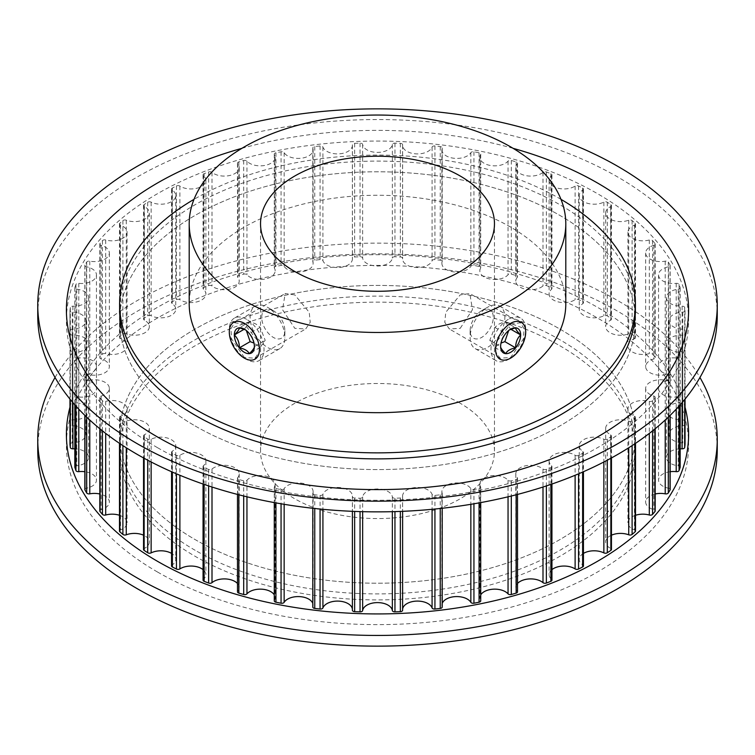 <?xml version="1.0" encoding="UTF-8"?>
<svg xmlns="http://www.w3.org/2000/svg" width="755" height="755" viewBox="0 0 755 755"><rect width="100%" height="100%" fill="white"/><g stroke="black" fill="none" stroke-linecap="round" stroke-linejoin="round"><path stroke-width="0.57" stroke-dasharray="3.77 2.83" d="M294.79 294.903L285.192 293.525L282.512 309.673L294.79 328.331L305.662 328.972L310.211 322.366L309.248 312.315L294.79 294.903M244.356 357.445L231.662 339.033L230.917 328.84L234.512 322.781L244.356 324.027L258.399 341.666L259.305 351.755L254.982 358.229L244.356 357.445M460.21 328.331L472.488 309.673L469.808 293.525L460.21 294.903L445.752 312.296L444.789 322.357L449.338 328.972L460.21 328.331M510.644 324.027L520.488 322.781L524.083 328.84L523.347 339.023L510.644 357.445L500.018 358.229L495.695 351.755L496.601 341.675L510.644 324.027M460.21 403.274A116.968 67.535 0 0 0 332.738 388.636A116.968 67.535 0 0 0 260.532 451.028A116.968 67.535 0 0 0 294.79 498.781A116.968 67.535 0 0 0 422.262 513.419A116.968 67.535 0 0 0 494.468 451.028A116.968 67.535 0 0 0 460.21 403.274M565.797 303.972A188.297 108.711 0 0 0 510.644 227.104A188.297 108.711 0 0 0 305.445 203.539A188.297 108.711 0 0 0 189.203 303.972M559.851 329.038A257.88 148.886 180 0 1 635.38 434.314A257.88 148.886 180 0 1 476.188 571.875A257.88 148.886 180 0 1 195.149 539.598A257.88 148.886 180 0 1 119.62 434.314A257.88 148.886 180 0 1 278.812 296.762A257.88 148.886 180 0 1 559.851 329.038A257.88 148.886 180 0 1 635.38 434.314A257.88 148.886 180 0 1 476.188 571.875A257.88 148.886 180 0 1 195.149 539.598A257.88 148.886 180 0 1 119.62 434.314A257.88 148.886 180 0 1 278.812 296.762A257.88 148.886 180 0 1 559.851 329.038M559.851 345.752A257.88 148.886 180 0 1 635.38 451.028A257.88 148.886 180 0 1 476.188 588.579A257.88 148.886 180 0 1 195.149 556.312A257.88 148.886 180 0 1 119.62 451.028A257.88 148.886 180 0 1 278.812 313.476A257.88 148.886 180 0 1 559.851 345.752M195.149 425.962A257.88 148.886 0 0 0 476.188 458.238A257.88 148.886 0 0 0 635.38 320.686A257.88 148.886 0 0 0 559.851 215.401A257.88 148.886 0 0 0 278.812 183.125A257.88 148.886 0 0 0 119.62 320.686A257.88 148.886 0 0 0 195.149 425.962A257.88 148.886 0 0 0 476.188 458.238A257.88 148.886 0 0 0 635.38 320.686A257.88 148.886 0 0 0 559.851 215.401A257.88 148.886 0 0 0 278.812 183.125A257.88 148.886 0 0 0 119.62 320.686A257.88 148.886 0 0 0 195.149 425.962M560.993 199.358A257.88 148.886 0 0 0 559.851 198.688A257.88 148.886 0 0 0 194.007 199.358M574.555 454.935A14.902 8.607 180 0 1 575.121 455.284A2.454 1.416 0 0 0 578.556 455.416A308.031 177.84 0 0 0 582.624 453.349A2.454 1.416 0 0 0 583.445 452.292A2.454 1.416 0 0 0 582.851 451.367A14.902 8.607 180 0 1 579.245 445.761A14.902 8.607 180 0 1 587.928 437.947A14.902 8.607 180 0 1 603.858 439.24A2.454 1.416 0 0 0 607.294 439.108A308.031 177.84 0 0 0 610.861 436.758A2.454 1.416 0 0 0 611.456 435.833A2.454 1.416 0 0 0 610.738 434.833A2.454 1.416 0 0 0 610.635 434.776A14.902 8.607 180 0 1 605.67 428.368A14.902 8.607 180 0 1 613.485 420.799A14.902 8.607 180 0 1 628.726 421.167A2.454 1.416 0 0 0 632.105 420.78A308.031 177.84 0 0 0 635.106 418.185A2.454 1.416 0 0 0 635.512 417.402A2.454 1.416 0 0 0 634.795 416.401A2.454 1.416 0 0 0 634.436 416.231A14.902 8.607 180 0 1 627.943 409.125A14.902 8.607 180 0 1 649.3 401.377A2.454 1.416 0 0 0 652.556 400.735A308.031 177.84 0 0 0 654.944 397.932A2.454 1.416 0 0 0 655.189 397.319A2.454 1.416 0 0 0 654.472 396.318A2.454 1.416 0 0 0 653.839 396.054A14.902 8.607 180 0 1 645.667 388.372A14.902 8.607 180 0 1 665.212 380.199A2.454 1.416 0 0 0 668.298 379.321A308.031 177.84 0 0 0 670.034 376.368A2.454 1.416 0 0 0 670.157 375.924A2.454 1.416 0 0 0 669.44 374.914A2.454 1.416 0 0 0 668.515 374.584A14.902 8.607 180 0 1 658.549 366.468A14.902 8.607 180 0 1 676.206 358.012A2.454 1.416 0 0 0 679.066 356.907A308.031 177.84 0 0 0 680.123 353.84A2.454 1.416 0 0 0 680.17 353.576A2.454 1.416 0 0 0 679.443 352.576A2.454 1.416 0 0 0 678.216 352.189A14.902 8.607 180 0 1 666.372 343.77A14.902 8.607 180 0 1 682.095 335.182A2.454 1.416 0 0 0 684.681 333.87A308.031 177.84 0 0 0 685.03 330.756A2.454 1.416 0 0 0 685.04 330.671A2.454 1.416 0 0 0 684.313 329.671A2.454 1.416 0 0 0 682.765 329.255A14.902 8.607 180 0 1 668.987 320.686A14.902 8.607 180 0 1 682.765 312.108A2.454 1.416 0 0 0 685.04 310.692A2.454 1.416 0 0 0 685.03 310.607A308.031 177.84 0 0 0 684.681 307.493A2.454 1.416 0 0 0 683.964 306.596A2.454 1.416 0 0 0 682.095 306.181A14.902 8.607 180 0 1 666.372 297.593A14.902 8.607 180 0 1 678.216 289.174A2.454 1.416 0 0 0 680.17 287.787A2.454 1.416 0 0 0 680.123 287.523A308.031 177.84 0 0 0 679.066 284.456A2.454 1.416 0 0 0 678.396 283.738A2.454 1.416 0 0 0 676.206 283.351A14.902 8.607 180 0 1 658.549 274.895A14.902 8.607 180 0 1 668.515 266.779A2.454 1.416 0 0 0 670.157 265.439A2.454 1.416 0 0 0 670.034 264.996A308.031 177.84 0 0 0 668.298 262.042A2.454 1.416 0 0 0 667.713 261.504A2.454 1.416 0 0 0 665.212 261.164A14.902 8.607 180 0 1 645.667 252.991A14.902 8.607 180 0 1 653.839 245.309A2.454 1.416 0 0 0 655.189 244.044A2.454 1.416 0 0 0 654.944 243.431A308.031 177.84 0 0 0 652.556 240.628A2.454 1.416 0 0 0 652.094 240.26A2.454 1.416 0 0 0 649.3 239.986A14.902 8.607 180 0 1 627.943 232.238A14.902 8.607 180 0 1 634.436 225.132A2.454 1.416 0 0 0 635.512 223.961A2.454 1.416 0 0 0 635.106 223.187A308.031 177.84 0 0 0 632.105 220.583A2.454 1.416 0 0 0 631.812 220.385A2.454 1.416 0 0 0 628.726 220.196A14.902 8.607 180 0 1 613.485 220.564A14.902 8.607 180 0 1 605.67 212.995A14.902 8.607 180 0 1 610.635 206.587A2.454 1.416 0 0 0 611.456 205.53A2.454 1.416 0 0 0 610.861 204.605A308.031 177.84 0 0 0 607.294 202.255A2.454 1.416 0 0 0 607.199 202.198A2.454 1.416 0 0 0 603.858 202.123A14.902 8.607 180 0 1 587.928 203.416A14.902 8.607 180 0 1 579.245 195.602A14.902 8.607 180 0 1 582.851 189.996A2.454 1.416 0 0 0 583.445 189.071A2.454 1.416 0 0 0 582.728 188.071A2.454 1.416 0 0 0 582.624 188.014A308.031 177.84 0 0 0 578.556 185.956A2.454 1.416 0 0 0 575.121 186.079A14.902 8.607 180 0 1 558.7 188.382A14.902 8.607 180 0 1 549.121 180.341A14.902 8.607 180 0 1 551.546 175.641A2.454 1.416 0 0 0 551.943 174.858A2.454 1.416 0 0 0 551.226 173.858A2.454 1.416 0 0 0 550.876 173.688A308.031 177.84 0 0 0 546.375 171.951A2.454 1.416 0 0 0 542.996 172.338A14.902 8.607 180 0 1 526.301 175.707A14.902 8.607 180 0 1 515.797 167.487A14.902 8.607 180 0 1 517.269 163.76A2.454 1.416 0 0 0 517.505 163.146A2.454 1.416 0 0 0 516.788 162.146A2.454 1.416 0 0 0 516.156 161.881A308.031 177.84 0 0 0 511.305 160.504A2.454 1.416 0 0 0 508.049 161.136A14.902 8.607 180 0 1 491.297 165.619A14.902 8.607 180 0 1 479.85 157.257A14.902 8.607 180 0 1 480.595 154.567A2.454 1.416 0 0 0 480.718 154.133A2.454 1.416 0 0 0 480.001 153.123A2.454 1.416 0 0 0 479.066 152.793A308.031 177.84 0 0 0 473.942 151.783A2.454 1.416 0 0 0 470.856 152.661A14.902 8.607 180 0 1 454.302 158.295A14.902 8.607 180 0 1 441.901 149.82A14.902 8.607 180 0 1 442.156 148.225A2.454 1.416 0 0 0 442.204 147.961A2.454 1.416 0 0 0 441.477 146.961A2.454 1.416 0 0 0 440.24 146.574A308.031 177.84 0 0 0 434.937 145.96A2.454 1.416 0 0 0 432.077 147.065A14.902 8.607 180 0 1 415.958 153.86A14.902 8.607 180 0 1 402.594 145.3A14.902 8.607 180 0 1 402.613 144.828A2.454 1.416 0 0 0 402.623 144.752A2.454 1.416 0 0 0 401.896 143.743A2.454 1.416 0 0 0 400.348 143.337A308.031 177.84 0 0 0 394.95 143.129A2.454 1.416 0 0 0 392.355 144.441A14.902 8.607 180 0 1 377.5 152.397A14.902 8.607 180 0 1 362.645 144.441A2.454 1.416 0 0 0 361.928 143.544A2.454 1.416 0 0 0 360.05 143.129A308.031 177.84 0 0 0 354.652 143.337A2.454 1.416 0 0 0 352.377 144.752A2.454 1.416 0 0 0 352.387 144.828A14.902 8.607 180 0 1 352.406 145.3A14.902 8.607 180 0 1 339.042 153.86A14.902 8.607 180 0 1 322.923 147.065A2.454 1.416 0 0 0 322.253 146.357A2.454 1.416 0 0 0 320.063 145.96A308.031 177.84 0 0 0 314.76 146.574A2.454 1.416 0 0 0 312.796 147.961A2.454 1.416 0 0 0 312.844 148.225A14.902 8.607 180 0 1 313.099 149.82A14.902 8.607 180 0 1 300.698 158.295A14.902 8.607 180 0 1 284.144 152.661A2.454 1.416 0 0 0 283.559 152.132A2.454 1.416 0 0 0 281.058 151.783A308.031 177.84 0 0 0 275.934 152.793A2.454 1.416 0 0 0 274.282 154.133A2.454 1.416 0 0 0 274.405 154.567A14.902 8.607 180 0 1 275.15 157.257A14.902 8.607 180 0 1 263.703 165.619A14.902 8.607 180 0 1 246.951 161.136A2.454 1.416 0 0 0 246.498 160.777A2.454 1.416 0 0 0 243.695 160.504A308.031 177.84 0 0 0 238.844 161.881A2.454 1.416 0 0 0 237.495 163.146A2.454 1.416 0 0 0 237.731 163.76A14.902 8.607 180 0 1 239.203 167.487A14.902 8.607 180 0 1 228.699 175.707A14.902 8.607 180 0 1 212.004 172.338A2.454 1.416 0 0 0 211.711 172.14A2.454 1.416 0 0 0 208.625 171.951A308.031 177.84 0 0 0 204.124 173.688A2.454 1.416 0 0 0 203.057 174.858A2.454 1.416 0 0 0 203.454 175.641A14.902 8.607 180 0 1 205.879 180.341A14.902 8.607 180 0 1 196.3 188.382A14.902 8.607 180 0 1 179.879 186.079A2.454 1.416 0 0 0 179.784 186.023A2.454 1.416 0 0 0 176.444 185.956A308.031 177.84 0 0 0 172.376 188.014A2.454 1.416 0 0 0 171.555 189.071A2.454 1.416 0 0 0 172.149 189.996A14.902 8.607 180 0 1 175.755 195.602A14.902 8.607 180 0 1 167.072 203.416A14.902 8.607 180 0 1 151.142 202.123A2.454 1.416 0 0 0 147.706 202.255A308.031 177.84 0 0 0 144.139 204.605A2.454 1.416 0 0 0 143.544 205.53A2.454 1.416 0 0 0 144.365 206.587A14.902 8.607 180 0 1 144.96 206.917A14.902 8.607 180 0 1 149.33 212.995A14.902 8.607 180 0 1 141.515 220.564A14.902 8.607 180 0 1 126.274 220.196A2.454 1.416 0 0 0 122.895 220.583A308.031 177.84 0 0 0 119.894 223.187A2.454 1.416 0 0 0 119.488 223.961A2.454 1.416 0 0 0 120.564 225.132A14.902 8.607 180 0 1 122.697 226.151A14.902 8.607 180 0 1 127.057 232.238A14.902 8.607 180 0 1 105.7 239.986A2.454 1.416 0 0 0 102.444 240.628A308.031 177.84 0 0 0 100.056 243.431A2.454 1.416 0 0 0 99.811 244.044A2.454 1.416 0 0 0 101.161 245.309A14.902 8.607 180 0 1 104.973 246.904A14.902 8.607 180 0 1 109.333 252.991A14.902 8.607 180 0 1 89.788 261.164A2.454 1.416 0 0 0 86.702 262.042A308.031 177.84 0 0 0 84.966 264.996A2.454 1.416 0 0 0 84.843 265.439A2.454 1.416 0 0 0 86.485 266.779A14.902 8.607 180 0 1 92.091 268.818A14.902 8.607 180 0 1 96.451 274.895A14.902 8.607 180 0 1 78.794 283.351A2.454 1.416 0 0 0 75.934 284.456A308.031 177.84 0 0 0 74.877 287.523A2.454 1.416 0 0 0 74.83 287.787A2.454 1.416 0 0 0 76.784 289.174A14.902 8.607 180 0 1 84.267 291.505A14.902 8.607 180 0 1 88.628 297.593A14.902 8.607 180 0 1 72.905 306.181A2.454 1.416 0 0 0 70.319 307.493A308.031 177.84 0 0 0 69.97 310.607A2.454 1.416 0 0 0 69.96 310.692A2.454 1.416 0 0 0 72.235 312.108A14.902 8.607 180 0 1 81.644 314.599A14.902 8.607 180 0 1 86.013 320.686A14.902 8.607 180 0 1 72.235 329.255A2.454 1.416 0 0 0 69.96 330.671A2.454 1.416 0 0 0 69.97 330.756A308.031 177.84 0 0 0 70.319 333.87A2.454 1.416 0 0 0 72.905 335.182A14.902 8.607 180 0 1 84.267 337.693A14.902 8.607 180 0 1 88.628 343.77A14.902 8.607 180 0 1 76.784 352.189A2.454 1.416 0 0 0 74.83 353.576A2.454 1.416 0 0 0 74.877 353.84A308.031 177.84 0 0 0 75.934 356.907A2.454 1.416 0 0 0 78.794 358.012A14.902 8.607 180 0 1 92.091 360.38A14.902 8.607 180 0 1 96.451 366.468A14.902 8.607 180 0 1 86.485 374.584A2.454 1.416 0 0 0 84.843 375.924A2.454 1.416 0 0 0 84.966 376.368A308.031 177.84 0 0 0 86.702 379.321A2.454 1.416 0 0 0 89.788 380.199A14.902 8.607 180 0 1 104.973 382.294A14.902 8.607 180 0 1 109.333 388.372A14.902 8.607 180 0 1 101.161 396.054A2.454 1.416 0 0 0 99.811 397.319A2.454 1.416 0 0 0 100.056 397.932A308.031 177.84 0 0 0 102.444 400.735A2.454 1.416 0 0 0 105.7 401.377A14.902 8.607 180 0 1 122.697 403.047A14.902 8.607 180 0 1 127.057 409.125A14.902 8.607 180 0 1 120.564 416.231A2.454 1.416 0 0 0 119.488 417.402A2.454 1.416 0 0 0 119.894 418.185A308.031 177.84 0 0 0 122.895 420.78A2.454 1.416 0 0 0 126.274 421.167A14.902 8.607 180 0 1 144.96 422.281A14.902 8.607 180 0 1 149.33 428.368A14.902 8.607 180 0 1 144.365 434.776A2.454 1.416 0 0 0 143.544 435.833A2.454 1.416 0 0 0 144.139 436.758A308.031 177.84 0 0 0 147.706 439.108A2.454 1.416 0 0 0 151.142 439.24A14.902 8.607 180 0 1 171.385 439.684A14.902 8.607 180 0 1 175.755 445.761A14.902 8.607 180 0 1 172.149 451.367A2.454 1.416 0 0 0 171.555 452.292A2.454 1.416 0 0 0 172.376 453.349A308.031 177.84 0 0 0 176.444 455.416A2.454 1.416 0 0 0 179.879 455.284A14.902 8.607 180 0 1 201.519 454.935A14.902 8.607 180 0 1 205.879 461.022A14.902 8.607 180 0 1 203.454 465.731A2.454 1.416 0 0 0 203.057 466.505A2.454 1.416 0 0 0 204.124 467.675A308.031 177.84 0 0 0 208.625 469.412A2.454 1.416 0 0 0 212.004 469.025A14.902 8.607 180 0 1 234.843 467.789A14.902 8.607 180 0 1 239.203 473.876A14.902 8.607 180 0 1 237.731 477.604A2.454 1.416 0 0 0 237.495 478.217A2.454 1.416 0 0 0 238.844 479.482A308.031 177.84 0 0 0 243.695 480.859A2.454 1.416 0 0 0 246.951 480.227A14.902 8.607 180 0 1 270.79 478.028A14.902 8.607 180 0 1 275.15 484.106A14.902 8.607 180 0 1 274.405 486.796A2.454 1.416 0 0 0 274.282 487.23A2.454 1.416 0 0 0 275.934 488.57A308.031 177.84 0 0 0 281.058 489.58A2.454 1.416 0 0 0 284.144 488.702A14.902 8.607 180 0 1 308.738 485.465A14.902 8.607 180 0 1 313.099 491.543A14.902 8.607 180 0 1 312.844 493.138A2.454 1.416 0 0 0 312.796 493.402A2.454 1.416 0 0 0 314.76 494.789A308.031 177.84 0 0 0 320.063 495.403A2.454 1.416 0 0 0 322.923 494.298A14.902 8.607 180 0 1 333.257 487.815A14.902 8.607 180 0 1 348.046 489.976A14.902 8.607 180 0 1 352.406 496.063A14.902 8.607 180 0 1 352.387 496.535A2.454 1.416 0 0 0 352.377 496.62A2.454 1.416 0 0 0 354.652 498.026A308.031 177.84 0 0 0 360.05 498.234A2.454 1.416 0 0 0 362.645 496.922A14.902 8.607 180 0 1 372.319 489.504A14.902 8.607 180 0 1 388.032 491.496A14.902 8.607 180 0 1 392.355 496.922A2.454 1.416 0 0 0 394.95 498.234A308.031 177.84 0 0 0 400.348 498.026A2.454 1.416 0 0 0 402.623 496.62A2.454 1.416 0 0 0 402.613 496.535A14.902 8.607 180 0 1 402.594 496.063A14.902 8.607 180 0 1 411.786 488.117A14.902 8.607 180 0 1 428.028 489.976A14.902 8.607 180 0 1 432.077 494.298A2.454 1.416 0 0 0 434.937 495.403A308.031 177.84 0 0 0 440.24 494.789A2.454 1.416 0 0 0 442.204 493.402A2.454 1.416 0 0 0 442.156 493.138A14.902 8.607 180 0 1 441.901 491.543A14.902 8.607 180 0 1 451.094 483.596A14.902 8.607 180 0 1 467.336 485.465A14.902 8.607 180 0 1 470.856 488.702A2.454 1.416 0 0 0 473.942 489.58A308.031 177.84 0 0 0 479.066 488.57A2.454 1.416 0 0 0 480.718 487.23A2.454 1.416 0 0 0 480.595 486.796A14.902 8.607 180 0 1 479.85 484.106A14.902 8.607 180 0 1 489.051 476.16A14.902 8.607 180 0 1 505.284 478.028A14.902 8.607 180 0 1 508.049 480.227A2.454 1.416 0 0 0 511.305 480.859A308.031 177.84 0 0 0 516.156 479.482A2.454 1.416 0 0 0 517.505 478.217A2.454 1.416 0 0 0 517.269 477.604A14.902 8.607 180 0 1 515.797 473.876A14.902 8.607 180 0 1 524.989 465.929A14.902 8.607 180 0 1 541.231 467.789A14.902 8.607 180 0 1 542.996 469.025A2.454 1.416 0 0 0 546.375 469.412A308.031 177.84 0 0 0 550.876 467.675A2.454 1.416 0 0 0 551.943 466.505A2.454 1.416 0 0 0 551.546 465.731A14.902 8.607 180 0 1 549.121 461.022A14.902 8.607 180 0 1 558.313 453.075A14.902 8.607 180 0 1 574.555 454.935M352.387 610.172A14.902 8.607 0 0 0 352.406 609.7A14.902 8.607 0 0 0 352.377 609.181M312.844 493.138L312.844 606.775A14.902 8.607 0 0 0 313.099 605.18A14.902 8.607 0 0 0 312.796 603.462M274.282 600.867A2.454 1.416 180 0 1 274.405 600.433A14.902 8.607 0 0 0 275.15 597.743A14.902 8.607 0 0 0 274.282 594.855M237.495 591.854A2.454 1.416 180 0 1 237.731 591.24A14.902 8.607 0 0 0 239.203 587.513A14.902 8.607 0 0 0 237.495 583.502M203.057 580.142A2.454 1.416 180 0 1 203.454 579.359A14.902 8.607 0 0 0 205.879 574.659A14.902 8.607 0 0 0 203.057 569.61M171.555 565.929A2.454 1.416 180 0 1 172.149 565.004A14.902 8.607 0 0 0 175.755 559.398A14.902 8.607 0 0 0 171.555 553.415M143.544 549.47A2.454 1.416 180 0 1 144.365 548.413A14.902 8.607 0 0 0 149.33 542.005A14.902 8.607 0 0 0 144.96 535.918A14.902 8.607 0 0 0 143.544 535.201M119.488 531.039A2.454 1.416 180 0 1 120.564 529.868A14.902 8.607 0 0 0 127.057 522.762A14.902 8.607 0 0 0 122.697 516.684A14.902 8.607 0 0 0 119.488 515.278M99.811 510.956A2.454 1.416 180 0 1 101.161 509.691A14.902 8.607 0 0 0 109.333 502.009A14.902 8.607 0 0 0 104.973 495.931A14.902 8.607 0 0 0 99.811 493.987M84.843 489.561A2.454 1.416 180 0 1 86.485 488.221A14.902 8.607 0 0 0 96.451 480.105A14.902 8.607 0 0 0 92.091 474.017A14.902 8.607 0 0 0 84.843 471.715M74.877 466.949A2.454 1.416 180 0 1 76.784 465.826A14.902 8.607 0 0 0 88.628 457.407A14.902 8.607 0 0 0 84.267 451.32A14.902 8.607 0 0 0 74.83 448.829M69.97 444.233A2.454 1.416 180 0 1 72.235 442.892A14.902 8.607 0 0 0 86.013 434.314A14.902 8.607 0 0 0 81.644 428.236A14.902 8.607 0 0 0 72.235 425.745A2.454 1.416 180 0 1 69.96 424.329A2.454 1.416 180 0 1 69.97 424.244A308.031 177.84 180 0 1 70.319 421.13A2.454 1.416 180 0 1 72.905 419.818A14.902 8.607 0 0 0 88.628 411.23A14.902 8.607 0 0 0 84.267 405.142A14.902 8.607 0 0 0 76.784 402.811A2.454 1.416 180 0 1 74.83 401.424A2.454 1.416 180 0 1 74.877 401.16A308.031 177.84 180 0 1 75.934 398.093A2.454 1.416 180 0 1 78.794 396.988A14.902 8.607 0 0 0 96.451 388.532A14.902 8.607 0 0 0 92.091 382.455A14.902 8.607 0 0 0 86.485 380.416A2.454 1.416 180 0 1 84.843 379.076A2.454 1.416 180 0 1 84.966 378.632A308.031 177.84 180 0 1 86.702 375.679A2.454 1.416 180 0 1 89.788 374.801A14.902 8.607 0 0 0 109.333 366.628A14.902 8.607 0 0 0 104.973 360.541A14.902 8.607 0 0 0 101.161 358.946A2.454 1.416 180 0 1 99.811 357.681A2.454 1.416 180 0 1 100.056 357.068A308.031 177.84 180 0 1 102.444 354.265A2.454 1.416 180 0 1 105.7 353.623A14.902 8.607 0 0 0 127.057 345.875A14.902 8.607 0 0 0 122.697 339.788A14.902 8.607 0 0 0 120.564 338.768A2.454 1.416 180 0 1 119.488 337.598A2.454 1.416 180 0 1 119.894 336.815A308.031 177.84 180 0 1 122.895 334.22A2.454 1.416 180 0 1 126.274 333.833A14.902 8.607 0 0 0 141.515 334.201A14.902 8.607 0 0 0 149.33 326.632A14.902 8.607 0 0 0 144.96 320.554A14.902 8.607 0 0 0 144.365 320.224A2.454 1.416 180 0 1 143.544 319.167A2.454 1.416 180 0 1 144.139 318.242A308.031 177.84 180 0 1 147.706 315.892A2.454 1.416 180 0 1 151.142 315.76A14.902 8.607 0 0 0 167.072 317.053A14.902 8.607 0 0 0 175.755 309.239A14.902 8.607 0 0 0 172.149 303.633A2.454 1.416 180 0 1 171.555 302.708A2.454 1.416 180 0 1 172.376 301.651A308.031 177.84 180 0 1 176.444 299.584A2.454 1.416 180 0 1 179.784 299.659A2.454 1.416 180 0 1 179.879 299.716A14.902 8.607 0 0 0 196.3 302.019A14.902 8.607 0 0 0 205.879 293.978A14.902 8.607 0 0 0 203.454 289.269A2.454 1.416 180 0 1 203.057 288.495A2.454 1.416 180 0 1 204.124 287.325A308.031 177.84 180 0 1 208.625 285.588A2.454 1.416 180 0 1 211.711 285.777A2.454 1.416 180 0 1 212.004 285.975A14.902 8.607 0 0 0 228.699 289.344A14.902 8.607 0 0 0 239.203 281.124A14.902 8.607 0 0 0 237.731 277.396A2.454 1.416 180 0 1 237.495 276.783A2.454 1.416 180 0 1 238.844 275.518A308.031 177.84 180 0 1 243.695 274.141A2.454 1.416 180 0 1 246.498 274.414A2.454 1.416 180 0 1 246.951 274.773A14.902 8.607 0 0 0 263.703 279.256A14.902 8.607 0 0 0 275.15 270.894A14.902 8.607 0 0 0 274.405 268.204A2.454 1.416 180 0 1 274.282 267.77A2.454 1.416 180 0 1 275.934 266.43A308.031 177.84 180 0 1 281.058 265.42A2.454 1.416 180 0 1 283.559 265.769A2.454 1.416 180 0 1 284.144 266.298A14.902 8.607 0 0 0 300.698 271.932A14.902 8.607 0 0 0 313.099 263.457A14.902 8.607 0 0 0 312.844 261.862A2.454 1.416 180 0 1 312.796 261.598A2.454 1.416 180 0 1 314.76 260.211A308.031 177.84 180 0 1 320.063 259.597A2.454 1.416 180 0 1 322.253 259.994A2.454 1.416 180 0 1 322.923 260.702A14.902 8.607 0 0 0 339.042 267.496A14.902 8.607 0 0 0 352.406 258.937A14.902 8.607 0 0 0 352.387 258.465A2.454 1.416 180 0 1 352.377 258.38A2.454 1.416 180 0 1 354.652 256.974A308.031 177.84 180 0 1 360.05 256.766A2.454 1.416 180 0 1 361.928 257.181A2.454 1.416 180 0 1 362.645 258.078A14.902 8.607 0 0 0 377.5 266.024A14.902 8.607 0 0 0 392.355 258.078A2.454 1.416 180 0 1 394.95 256.766A308.031 177.84 180 0 1 400.348 256.974A2.454 1.416 180 0 1 401.896 257.38A2.454 1.416 180 0 1 402.623 258.38A2.454 1.416 180 0 1 402.613 258.465A14.902 8.607 0 0 0 402.594 258.937A14.902 8.607 0 0 0 415.958 267.496A14.902 8.607 0 0 0 432.077 260.702A2.454 1.416 180 0 1 434.937 259.597A308.031 177.84 180 0 1 440.24 260.211A2.454 1.416 180 0 1 441.477 260.598A2.454 1.416 180 0 1 442.204 261.598A2.454 1.416 180 0 1 442.156 261.862A14.902 8.607 0 0 0 441.901 263.457A14.902 8.607 0 0 0 454.302 271.932A14.902 8.607 0 0 0 470.856 266.298A2.454 1.416 180 0 1 473.942 265.42A308.031 177.84 180 0 1 479.066 266.43A2.454 1.416 180 0 1 480.001 266.76A2.454 1.416 180 0 1 480.718 267.77A2.454 1.416 180 0 1 480.595 268.204A14.902 8.607 0 0 0 479.85 270.894A14.902 8.607 0 0 0 491.297 279.256A14.902 8.607 0 0 0 508.049 274.773A2.454 1.416 180 0 1 511.305 274.141A308.031 177.84 180 0 1 516.156 275.518A2.454 1.416 180 0 1 516.788 275.783A2.454 1.416 180 0 1 517.505 276.783A2.454 1.416 180 0 1 517.269 277.396A14.902 8.607 0 0 0 515.797 281.124A14.902 8.607 0 0 0 526.301 289.344A14.902 8.607 0 0 0 542.996 285.975A2.454 1.416 180 0 1 546.375 285.588A308.031 177.84 180 0 1 550.876 287.325A2.454 1.416 180 0 1 551.226 287.495A2.454 1.416 180 0 1 551.943 288.495A2.454 1.416 180 0 1 551.546 289.269A14.902 8.607 0 0 0 549.121 293.978A14.902 8.607 0 0 0 558.7 302.019A14.902 8.607 0 0 0 575.121 299.716A2.454 1.416 180 0 1 578.556 299.584A308.031 177.84 180 0 1 582.624 301.651A2.454 1.416 180 0 1 582.728 301.707A2.454 1.416 180 0 1 583.445 302.708A2.454 1.416 180 0 1 582.851 303.633A14.902 8.607 0 0 0 579.245 309.239A14.902 8.607 0 0 0 587.928 317.053A14.902 8.607 0 0 0 603.858 315.76A2.454 1.416 180 0 1 607.199 315.835A2.454 1.416 180 0 1 607.294 315.892A308.031 177.84 180 0 1 610.861 318.242A2.454 1.416 180 0 1 611.456 319.167A2.454 1.416 180 0 1 610.635 320.224A14.902 8.607 0 0 0 605.67 326.632A14.902 8.607 0 0 0 613.485 334.201A14.902 8.607 0 0 0 628.726 333.833A2.454 1.416 180 0 1 631.812 334.021A2.454 1.416 180 0 1 632.105 334.22A308.031 177.84 180 0 1 635.106 336.815A2.454 1.416 180 0 1 635.512 337.598A2.454 1.416 180 0 1 634.436 338.768A14.902 8.607 0 0 0 627.943 345.875A14.902 8.607 0 0 0 649.3 353.623A2.454 1.416 180 0 1 652.094 353.897A2.454 1.416 180 0 1 652.556 354.265A308.031 177.84 180 0 1 654.944 357.068A2.454 1.416 180 0 1 655.189 357.681A2.454 1.416 180 0 1 653.839 358.946A14.902 8.607 0 0 0 645.667 366.628A14.902 8.607 0 0 0 665.212 374.801A2.454 1.416 180 0 1 667.713 375.141A2.454 1.416 180 0 1 668.298 375.679A308.031 177.84 180 0 1 670.034 378.632A2.454 1.416 180 0 1 670.157 379.076A2.454 1.416 180 0 1 668.515 380.416A14.902 8.607 0 0 0 658.549 388.532A14.902 8.607 0 0 0 676.206 396.988A2.454 1.416 180 0 1 678.396 397.375A2.454 1.416 180 0 1 679.066 398.093A308.031 177.84 180 0 1 680.123 401.16A2.454 1.416 180 0 1 680.17 401.424A2.454 1.416 180 0 1 678.216 402.811A14.902 8.607 0 0 0 666.372 411.23A14.902 8.607 0 0 0 682.095 419.818A2.454 1.416 180 0 1 683.964 420.233A2.454 1.416 180 0 1 684.681 421.13A308.031 177.84 180 0 1 685.03 424.244A2.454 1.416 180 0 1 685.04 424.329A2.454 1.416 180 0 1 682.765 425.745A14.902 8.607 0 0 0 668.987 434.314A14.902 8.607 0 0 0 682.765 442.892A2.454 1.416 180 0 1 684.313 443.308A2.454 1.416 180 0 1 685.03 444.233M680.17 448.829A14.902 8.607 0 0 0 666.372 457.407A14.902 8.607 0 0 0 678.216 465.826A2.454 1.416 180 0 1 679.443 466.212A2.454 1.416 180 0 1 680.123 466.949M670.157 471.715A14.902 8.607 0 0 0 658.549 480.105A14.902 8.607 0 0 0 668.515 488.221A2.454 1.416 180 0 1 669.44 488.551A2.454 1.416 180 0 1 670.157 489.561M655.189 493.987A14.902 8.607 0 0 0 645.667 502.009A14.902 8.607 0 0 0 653.839 509.691A2.454 1.416 180 0 1 654.472 509.955A2.454 1.416 180 0 1 655.189 510.956M635.512 515.278A14.902 8.607 0 0 0 627.943 522.762A14.902 8.607 0 0 0 634.436 529.868A2.454 1.416 180 0 1 634.795 530.038A2.454 1.416 180 0 1 635.512 531.039M611.456 535.201A14.902 8.607 0 0 0 605.67 542.005A14.902 8.607 0 0 0 610.635 548.413A2.454 1.416 180 0 1 610.738 548.47A2.454 1.416 180 0 1 611.456 549.47M402.623 609.181A14.902 8.607 0 0 0 402.594 609.7A14.902 8.607 0 0 0 402.613 610.172M442.204 603.462A14.902 8.607 0 0 0 441.901 605.18A14.902 8.607 0 0 0 442.156 606.775L442.156 493.138M480.718 594.855A14.902 8.607 0 0 0 479.85 597.743A14.902 8.607 0 0 0 480.595 600.433L480.595 486.796M517.505 583.502A14.902 8.607 0 0 0 515.797 587.513A14.902 8.607 0 0 0 517.269 591.24A2.454 1.416 180 0 1 517.505 591.854M551.943 569.61A14.902 8.607 0 0 0 549.121 574.659A14.902 8.607 0 0 0 551.546 579.359A2.454 1.416 180 0 1 551.943 580.142M583.445 553.415A14.902 8.607 0 0 0 579.245 559.398A14.902 8.607 0 0 0 582.851 565.004A2.454 1.416 180 0 1 583.445 565.929M195.149 550.291A257.88 148.886 180 0 1 119.62 445.016A257.88 148.886 180 0 1 278.812 307.455A257.88 148.886 180 0 1 559.851 339.731A257.88 148.886 180 0 1 635.38 445.016A257.88 148.886 180 0 1 476.188 582.567A257.88 148.886 180 0 1 195.149 550.291M37.75 449.989A339.75 196.149 180 0 1 247.48 268.761A339.75 196.149 180 0 1 617.741 311.286A339.75 196.149 180 0 1 717.25 449.989M157.521 572.016A311.098 179.614 180 0 1 157.521 318.006A311.098 179.614 180 0 1 597.479 318.006A311.098 179.614 180 0 1 597.479 572.016A311.098 179.614 180 0 1 157.521 572.016M55.049 377.5A339.75 196.149 180 0 1 617.741 300.594A339.75 196.149 180 0 1 699.951 377.5M69.96 407.219A311.098 179.614 180 0 1 280.53 263.655A311.098 179.614 180 0 1 597.479 307.313A311.098 179.614 180 0 1 685.04 407.219M635.38 309.984L635.38 320.686L635.38 309.984A257.88 148.886 0 0 0 559.851 204.709A257.88 148.886 0 0 0 278.812 172.433A257.88 148.886 0 0 0 119.62 309.984L119.62 320.686L119.62 309.984M513.117 148.339A311.098 179.614 0 0 0 241.883 148.339M717.25 315.713A339.75 196.149 0 0 0 617.741 177.01A339.75 196.149 0 0 0 247.48 134.484A339.75 196.149 0 0 0 37.75 315.713M157.521 447.687A311.098 179.614 0 0 0 597.479 447.687A311.098 179.614 0 0 0 597.479 193.676A311.098 179.614 0 0 0 157.521 193.676A311.098 179.614 0 0 0 157.521 447.687M499.064 344.072L494.827 347.423L489.816 340.288L494.827 327.368L499.064 324.027L504.859 321.573L510.748 329.218M489.816 340.288L500.622 346.526C500.527 341.241 502.198 336.938 505.633 333.606L510.644 329.152M481.699 310.654L481.699 310.654A16.374 9.456 120 0 0 470.12 330.709A16.374 9.456 120 0 0 481.699 337.391A16.374 9.456 120 0 0 493.279 317.336A16.374 9.456 120 0 0 481.699 310.654L487.485 307.313A24.556 14.185 120 0 0 470.12 337.391A24.556 14.185 120 0 0 475.206 348.631A24.556 14.185 120 0 0 487.485 347.423A24.556 14.185 120 0 0 503.538 325.773A24.556 14.185 120 0 0 499.772 306.096A24.556 14.185 120 0 0 487.485 307.313L481.699 310.654M508.332 319.346A24.556 14.185 120 0 0 492.288 340.986A24.556 14.185 120 0 0 496.054 360.663A24.556 14.185 120 0 0 508.332 359.455A24.556 14.185 120 0 0 508.332 359.446A24.556 14.185 120 0 0 525.697 329.369A24.556 14.185 120 0 0 520.61 318.129A24.556 14.185 120 0 0 508.332 319.346M508.332 359.446L510.644 358.115L508.332 359.455M509.304 329.935L509.955 329.576M494.827 347.423L505.633 353.651M504.859 321.573L515.656 327.812M494.827 327.368L505.633 333.606M244.252 329.218L250.141 321.573L255.936 324.027L260.173 327.368L265.184 340.288L260.173 347.423L253.991 343.081M245.035 329.576L244.356 329.152M273.301 310.654A16.374 9.456 -120 0 0 261.721 317.336A16.374 9.456 -120 0 0 273.301 337.391A16.374 9.456 -120 0 0 284.88 330.709A16.374 9.456 -120 0 0 273.301 310.654L267.515 307.313A24.556 14.185 -120 0 0 255.228 306.096A24.556 14.185 -120 0 0 251.462 325.773A24.556 14.185 -120 0 0 267.515 347.423A24.556 14.185 -120 0 0 279.794 348.631A24.556 14.185 -120 0 0 284.88 337.391A24.556 14.185 -120 0 0 267.515 307.313L273.301 310.654M246.668 319.346A24.556 14.185 -120 0 0 234.39 318.129A24.556 14.185 -120 0 0 229.303 329.369A24.556 14.185 -120 0 0 246.668 359.446A24.556 14.185 -120 0 0 246.668 359.455A24.556 14.185 -120 0 0 258.946 360.663A24.556 14.185 -120 0 0 262.712 340.986A24.556 14.185 -120 0 0 246.668 319.346M246.668 359.446L244.356 358.115L246.668 359.455M245.696 329.935L249.367 333.606C252.774 336.862 254.444 341.166 254.378 346.526L265.184 340.288M260.173 347.423L249.367 353.651M260.173 327.368L249.367 333.606M250.141 321.573L239.344 327.812M575.121 455.284L575.121 475.263M542.996 469.025L542.996 487.013M508.049 480.227L508.049 496.799M470.856 488.702L470.856 504.312M432.077 494.298L432.077 509.314M392.355 496.922L392.355 511.673M352.387 496.535L352.387 511.324L352.377 496.62M274.405 486.796L274.405 600.433M237.731 477.604L237.731 591.24M203.454 465.731L203.454 579.359M172.149 451.367L172.149 565.004M144.365 434.776L144.365 548.413M120.564 416.231L120.564 529.868M101.161 396.054L101.161 509.691M86.485 374.584L86.485 488.221M76.784 352.189L76.784 465.826M72.235 329.255L72.235 442.892M72.905 306.181L72.905 419.818M78.794 283.351L78.794 396.988M89.788 261.164L89.788 374.801M105.7 239.986L105.7 353.623M126.274 220.196L126.274 333.833M176.444 185.956L176.444 299.584M208.625 171.951L208.625 285.588M243.695 160.504L243.695 274.141M281.058 151.783L281.058 265.42M320.063 145.96L320.063 259.597M360.05 143.129L360.05 256.766M400.348 143.337L400.348 256.974M440.24 146.574L440.24 260.211M479.066 152.793L479.066 266.43M516.156 161.881L516.156 275.518M550.876 173.688L550.876 287.325M582.624 188.014L582.624 301.651M603.858 202.123L603.858 315.76M628.726 220.196L628.726 333.833M649.3 239.986L649.3 353.623M665.212 261.164L665.212 374.801M676.206 283.351L676.206 396.988M682.095 306.181L682.095 419.818M682.765 329.255L682.765 442.892M678.216 352.189L678.216 465.826M668.515 374.584L668.515 488.221M653.839 396.054L653.839 509.691M634.436 416.231L634.436 529.868M610.635 434.776L610.635 548.413M607.294 439.108L607.294 460.191M603.858 439.24L603.858 461.984M610.861 436.758L610.861 458.266M628.726 421.167L628.726 447.762M632.105 420.78L632.105 445.592M635.106 418.185L635.106 443.6M649.3 401.377L649.3 433.408M652.556 400.735L652.556 430.85M654.944 397.932L654.944 428.925M665.212 380.199L665.212 420.035M668.298 379.321L668.298 417.137M670.034 376.368L670.034 415.458M676.206 358.012L676.206 409.163M679.066 356.907L679.066 406.048M680.123 353.84L680.123 404.869M682.095 335.182L682.095 402.604M684.681 333.87L684.681 399.518M685.03 330.756L685.03 399.084L685.04 330.671M682.765 312.108L682.765 425.745M685.03 310.607L685.03 424.244M684.681 307.493L684.681 421.13M678.216 289.174L678.216 402.811M680.123 287.523L680.123 401.16M679.066 284.456L679.066 398.093M668.515 266.779L668.515 380.416M670.034 264.996L670.034 378.632M668.298 262.042L668.298 375.679M653.839 245.309L653.839 358.946M654.944 243.431L654.944 357.068M652.556 240.628L652.556 354.265M634.436 225.132L634.436 338.768M635.106 223.187L635.106 336.815M632.105 220.583L632.105 334.22M610.635 206.587L610.635 320.224M610.861 204.605L610.861 318.242M607.294 202.255L607.294 315.892M582.851 189.996L582.851 303.633M578.556 185.956L578.556 299.584M575.121 186.079L575.121 299.716M551.546 175.641L551.546 289.269M546.375 171.951L546.375 285.588M542.996 172.338L542.996 285.975M517.269 163.76L517.269 277.396M511.305 160.504L511.305 274.141M508.049 161.136L508.049 274.773M480.595 154.567L480.595 268.204M473.942 151.783L473.942 265.42M470.856 152.661L470.856 266.298M442.156 148.225L442.156 261.862M434.937 145.96L434.937 259.597M432.077 147.065L432.077 260.702M402.613 144.828L402.613 258.465M394.95 143.129L394.95 256.766M392.355 144.441L392.355 258.078M362.645 144.441L362.645 258.078M354.652 143.337L354.652 256.974M352.387 144.828L352.387 258.465M322.923 147.065L322.923 260.702M314.76 146.574L314.76 260.211M312.844 148.225L312.844 261.862M284.144 152.661L284.144 266.298M275.934 152.793L275.934 266.43M274.405 154.567L274.405 268.204M246.951 161.136L246.951 274.773M238.844 161.881L238.844 275.518M237.731 163.76L237.731 277.396M212.004 172.338L212.004 285.975M204.124 173.688L204.124 287.325M203.454 175.641L203.454 289.269M179.879 186.079L179.879 299.716M172.376 188.014L172.376 301.651M172.149 189.996L172.149 303.633M151.142 202.123L151.142 315.76M147.706 202.255L147.706 315.892M144.139 204.605L144.139 318.242M144.365 206.587L144.365 320.224M122.895 220.583L122.895 334.22M119.894 223.187L119.894 336.815M120.564 225.132L120.564 338.768M102.444 240.628L102.444 354.265M100.056 243.431L100.056 357.068M101.161 245.309L101.161 358.946M86.702 262.042L86.702 375.679M84.966 264.996L84.966 378.632M86.485 266.779L86.485 380.416M75.934 284.456L75.934 398.093M74.877 287.523L74.877 401.16M76.784 289.174L76.784 402.811M70.319 307.493L70.319 421.13M69.97 310.607L69.97 424.244M72.235 312.108L72.235 425.745M69.97 330.756L69.96 310.692M70.319 333.87L70.319 399.518M72.905 335.182L72.905 402.604M74.877 353.84L74.877 404.869M75.934 356.907L75.934 406.048M78.794 358.012L78.794 409.163M84.966 376.368L84.966 415.458M86.702 379.321L86.702 417.137M89.788 380.199L89.788 420.035M100.056 397.932L100.056 428.925M102.444 400.735L102.444 430.85M105.7 401.377L105.7 433.408M119.894 418.185L119.894 443.6M122.895 420.78L122.895 445.592M126.274 421.167L126.274 447.762M144.139 436.758L144.139 458.266M147.706 439.108L147.706 460.191M151.142 439.24L151.142 461.984M172.376 453.349L172.376 472.073M176.444 455.416L176.444 473.829M179.879 455.284L179.879 475.263M204.124 467.675L204.124 484.399M208.625 469.412L208.625 485.918M212.004 469.025L212.004 487.013M238.844 479.482L238.844 494.78M243.695 480.859L243.695 496.007M246.951 480.227L246.951 496.799M275.934 488.57L275.934 502.887M281.058 489.58L281.058 503.793M284.144 488.702L284.144 504.312M314.76 494.789L314.76 508.492M320.063 495.403L320.063 509.04M322.923 494.298L322.923 509.314M354.652 498.026L354.652 511.418M360.05 498.234L360.05 511.607M362.645 496.922L362.645 511.673M394.95 498.234L394.95 511.607M400.348 498.026L400.348 511.418M402.613 496.535L402.613 511.324L402.623 496.62M434.937 495.403L434.937 509.04M440.24 494.789L440.24 508.492M473.942 489.58L473.942 503.793M479.066 488.57L479.066 502.887M511.305 480.859L511.305 496.007M516.156 479.482L516.156 494.78M517.269 477.604L517.269 591.24M546.375 469.412L546.375 485.918M550.876 467.675L550.876 484.399M551.546 465.731L551.546 579.359M578.556 455.416L578.556 473.829M582.624 453.349L582.624 472.073M582.851 451.367L582.851 565.004M234.512 322.781L285.192 293.525M520.488 322.781L469.808 293.525M260.532 451.028L260.532 223.754M635.38 445.016L635.38 451.028M352.406 496.063L352.406 609.7M313.099 491.543L313.099 605.18M275.15 484.106L275.15 597.743M239.203 473.876L239.203 587.513M205.879 461.022L205.879 574.659M175.755 445.761L175.755 559.398M149.33 428.368L149.33 542.005M127.057 409.125L127.057 522.762M109.333 388.372L109.333 502.009M96.451 366.468L96.451 480.105M88.628 343.77L88.628 457.407M86.013 320.686L86.013 434.314M88.628 297.593L88.628 411.23M96.451 274.895L96.451 388.532M109.333 252.991L109.333 366.628M127.057 232.238L127.057 345.875M149.33 212.995L149.33 326.632M611.456 435.833L611.456 457.945M605.67 428.368L605.67 542.005M635.512 417.402L635.512 443.327M627.943 409.125L627.943 522.762M655.189 397.319L655.189 428.727M645.667 388.372L645.667 502.009M670.157 375.924L670.157 415.344M658.549 366.468L658.549 480.105M680.17 353.576L680.17 404.822M666.372 343.77L666.372 457.407M668.987 320.686L668.987 434.314M685.04 310.692L685.04 424.329M666.372 297.593L666.372 411.23M680.17 287.787L680.17 401.424M658.549 274.895L658.549 388.532M670.157 265.439L670.157 379.076M645.667 252.991L645.667 366.628M655.189 244.044L655.189 357.681M627.943 232.238L627.943 345.875M635.512 223.961L635.512 337.598M605.67 212.995L605.67 326.632M611.456 205.53L611.456 319.167M579.245 195.602L579.245 309.239M583.445 189.071L583.445 302.708M549.121 180.341L549.121 293.978M551.943 174.858L551.943 288.495M515.797 167.487L515.797 281.124M517.505 163.146L517.505 276.783M479.85 157.257L479.85 270.894M480.718 154.133L480.718 267.77M441.901 149.82L441.901 263.457M442.204 147.961L442.204 261.598M402.594 145.3L402.594 258.937M402.623 144.752L402.623 258.38M352.377 144.752L352.377 258.38M352.406 145.3L352.406 258.937M312.796 147.961L312.796 261.598M313.099 149.82L313.099 263.457M274.282 154.133L274.282 267.77M275.15 157.257L275.15 270.894M237.495 163.146L237.495 276.783M239.203 167.487L239.203 281.124M203.057 174.858L203.057 288.495M205.879 180.341L205.879 293.978M171.555 189.071L171.555 302.708M175.755 195.602L175.755 309.239M143.544 205.53L143.544 319.167M119.488 223.961L119.488 337.598M99.811 244.044L99.811 357.681M84.843 265.439L84.843 379.076M74.83 287.787L74.83 401.424M69.96 330.671L69.96 399.074M74.83 353.576L74.83 404.822M84.843 375.924L84.843 415.344M99.811 397.319L99.811 428.727M119.488 417.402L119.488 443.327M143.544 435.833L143.544 457.945M171.555 452.292L171.555 471.715M203.057 466.505L203.057 484.03M237.495 478.217L237.495 494.431M274.282 487.23L274.282 502.594M312.796 493.402L312.796 508.275M402.594 496.063L402.594 609.7M442.204 493.402L442.204 508.275M441.901 491.543L441.901 605.18M480.718 487.23L480.718 502.594M479.85 484.106L479.85 597.743M517.505 478.217L517.505 494.431M515.797 473.876L515.797 587.513M551.943 466.505L551.943 484.03M549.121 461.022L549.121 574.659M583.445 452.292L583.445 471.715M579.245 445.761L579.245 559.398M119.62 445.016L119.62 451.028M494.468 451.028L494.468 223.754M500.018 358.229L449.338 328.972M254.982 358.229L305.662 328.972M470.12 330.709L470.12 337.391M475.206 348.631L496.054 360.663M525.697 332.049L525.697 329.369M499.772 306.096L520.61 318.129M255.228 306.096L234.39 318.129M229.303 332.049L229.303 329.369M279.794 348.631L258.946 360.663M284.88 330.709L284.88 337.391"/><path stroke-width="1.13" d="M460.21 176.009A116.968 67.535 0 0 0 332.738 161.362A116.968 67.535 0 0 0 260.532 223.754A116.968 67.535 0 0 0 294.79 271.507A116.968 67.535 0 0 0 422.262 286.145A116.968 67.535 0 0 0 494.468 223.754A116.968 67.535 0 0 0 460.21 176.009M244.356 300.632A188.297 108.711 0 0 0 449.555 324.197A188.297 108.711 0 0 0 565.797 223.754A188.297 108.711 0 0 0 510.644 146.885A188.297 108.711 0 0 0 305.445 123.32A188.297 108.711 0 0 0 189.203 223.754A188.297 108.711 0 0 0 244.356 300.632M189.203 223.754L189.203 303.972A188.297 108.711 0 0 0 244.356 380.841A188.297 108.711 0 0 0 449.555 404.406A188.297 108.711 0 0 0 565.797 303.972L565.797 223.754M194.007 199.358A257.88 148.886 0 0 0 119.62 303.972A257.88 148.886 0 0 0 195.149 409.248A257.88 148.886 0 0 0 476.188 441.524A257.88 148.886 0 0 0 635.38 303.972A257.88 148.886 0 0 0 560.993 199.358M583.445 471.715L583.445 565.929A2.454 1.416 180 0 1 582.624 566.986A308.031 177.84 180 0 1 578.556 569.043A2.454 1.416 180 0 1 575.121 568.921A14.902 8.607 0 0 0 574.555 568.572A14.902 8.607 0 0 0 551.943 569.61M551.943 484.03L551.943 580.142A2.454 1.416 180 0 1 550.876 581.312A308.031 177.84 180 0 1 546.375 583.049A2.454 1.416 180 0 1 542.996 582.662A14.902 8.607 0 0 0 541.231 581.426A14.902 8.607 0 0 0 517.505 583.502M517.505 494.431L517.505 591.854A2.454 1.416 180 0 1 516.156 593.119A308.031 177.84 180 0 1 511.305 594.496A2.454 1.416 180 0 1 508.049 593.864A14.902 8.607 0 0 0 505.284 591.665A14.902 8.607 0 0 0 480.718 594.855M480.595 600.433A2.454 1.416 180 0 1 480.718 600.867A2.454 1.416 180 0 1 479.066 602.207A308.031 177.84 180 0 1 473.942 603.217A2.454 1.416 180 0 1 470.856 602.339A14.902 8.607 0 0 0 467.336 599.102A14.902 8.607 0 0 0 452.509 596.941A14.902 8.607 0 0 0 442.204 603.462M442.156 606.775A2.454 1.416 180 0 1 442.204 607.039A2.454 1.416 180 0 1 440.24 608.426A308.031 177.84 180 0 1 434.937 609.04A2.454 1.416 180 0 1 432.077 607.935A14.902 8.607 0 0 0 428.028 603.613A14.902 8.607 0 0 0 412.202 601.65A14.902 8.607 0 0 0 402.623 609.181M402.623 610.248L402.623 511.324L402.613 610.172A2.454 1.416 180 0 1 402.623 610.248A2.454 1.416 180 0 1 400.348 611.663A308.031 177.84 180 0 1 394.95 611.871A2.454 1.416 180 0 1 392.355 610.559A14.902 8.607 0 0 0 388.032 605.123A14.902 8.607 0 0 0 372.319 603.141A14.902 8.607 0 0 0 362.645 610.559A2.454 1.416 180 0 1 360.05 611.871A308.031 177.84 180 0 1 354.652 611.663A2.454 1.416 180 0 1 352.377 610.248A2.454 1.416 180 0 1 352.387 610.172L352.387 511.324L352.377 610.248M352.377 609.181A14.902 8.607 0 0 0 348.046 603.613A14.902 8.607 0 0 0 333.257 601.452A14.902 8.607 0 0 0 322.923 607.935A2.454 1.416 180 0 1 320.063 609.04A308.031 177.84 180 0 1 314.76 608.426A2.454 1.416 180 0 1 312.796 607.039A2.454 1.416 180 0 1 312.844 606.775M312.796 603.462A14.902 8.607 0 0 0 308.738 599.102A14.902 8.607 0 0 0 284.144 602.339A2.454 1.416 180 0 1 281.058 603.217A308.031 177.84 180 0 1 275.934 602.207A2.454 1.416 180 0 1 274.282 600.867L274.282 502.594M274.282 594.855A14.902 8.607 0 0 0 270.79 591.665A14.902 8.607 0 0 0 246.951 593.864A2.454 1.416 180 0 1 243.695 594.496A308.031 177.84 180 0 1 238.844 593.119A2.454 1.416 180 0 1 237.495 591.854L237.495 494.431M237.495 583.502A14.902 8.607 0 0 0 234.843 581.426A14.902 8.607 0 0 0 212.004 582.662A2.454 1.416 180 0 1 208.625 583.049A308.031 177.84 180 0 1 204.124 581.312A2.454 1.416 180 0 1 203.057 580.142L203.057 484.03M203.057 569.61A14.902 8.607 0 0 0 201.519 568.572A14.902 8.607 0 0 0 179.879 568.921A2.454 1.416 180 0 1 176.444 569.043A308.031 177.84 180 0 1 172.376 566.986A2.454 1.416 180 0 1 171.555 565.929L171.555 471.715M171.555 553.415A14.902 8.607 0 0 0 171.385 553.321A14.902 8.607 0 0 0 151.142 552.877A2.454 1.416 180 0 1 147.706 552.745A308.031 177.84 180 0 1 144.139 550.395A2.454 1.416 180 0 1 143.544 549.47L143.544 457.945M611.456 457.945L611.456 549.47A2.454 1.416 180 0 1 610.861 550.395A308.031 177.84 180 0 1 607.294 552.745A2.454 1.416 180 0 1 603.858 552.877A14.902 8.607 0 0 0 583.445 553.415M635.512 443.327L635.512 531.039A2.454 1.416 180 0 1 635.106 531.813A308.031 177.84 180 0 1 632.105 534.417A2.454 1.416 180 0 1 628.726 534.804A14.902 8.607 0 0 0 611.456 535.201M655.189 428.727L655.189 510.956A2.454 1.416 180 0 1 654.944 511.569A308.031 177.84 180 0 1 652.556 514.372A2.454 1.416 180 0 1 649.3 515.014A14.902 8.607 0 0 0 635.512 515.278M670.157 415.344L670.157 489.561A2.454 1.416 180 0 1 670.034 490.004A308.031 177.84 180 0 1 668.298 492.958A2.454 1.416 180 0 1 665.212 493.836A14.902 8.607 0 0 0 655.189 493.987M680.123 466.949A2.454 1.416 180 0 1 680.17 467.213A2.454 1.416 180 0 1 680.123 467.477A308.031 177.84 180 0 1 679.066 470.544A2.454 1.416 180 0 1 676.206 471.648A14.902 8.607 0 0 0 670.157 471.715M685.03 444.233A2.454 1.416 180 0 1 685.04 444.308A2.454 1.416 180 0 1 685.03 444.393A308.031 177.84 180 0 1 684.681 447.507A2.454 1.416 180 0 1 682.095 448.819A14.902 8.607 0 0 0 680.17 448.829M74.83 448.829A14.902 8.607 0 0 0 72.905 448.819A2.454 1.416 180 0 1 70.319 447.507A308.031 177.84 180 0 1 69.97 444.393A2.454 1.416 180 0 1 69.96 444.308A2.454 1.416 180 0 1 69.97 444.233M84.843 471.715A14.902 8.607 0 0 0 78.794 471.648A2.454 1.416 180 0 1 75.934 470.544A308.031 177.84 180 0 1 74.877 467.477A2.454 1.416 180 0 1 74.83 467.213A2.454 1.416 180 0 1 74.877 466.949M99.811 493.987A14.902 8.607 0 0 0 89.788 493.836A2.454 1.416 180 0 1 86.702 492.958A308.031 177.84 180 0 1 84.966 490.004A2.454 1.416 180 0 1 84.843 489.561L84.843 415.344M119.488 515.278A14.902 8.607 0 0 0 105.7 515.014A2.454 1.416 180 0 1 102.444 514.372A308.031 177.84 180 0 1 100.056 511.569A2.454 1.416 180 0 1 99.811 510.956L99.811 428.727M143.544 535.201A14.902 8.607 0 0 0 126.274 534.804A2.454 1.416 180 0 1 122.895 534.417A308.031 177.84 180 0 1 119.894 531.813A2.454 1.416 180 0 1 119.488 531.039L119.488 443.327M699.951 377.5A339.75 196.149 180 0 1 717.25 439.287L717.25 449.989A339.75 196.149 180 0 1 507.52 631.208A339.75 196.149 180 0 1 137.259 588.683A339.75 196.149 180 0 1 37.75 449.989L37.75 439.287A339.75 196.149 180 0 1 55.049 377.5M717.25 439.287A339.75 196.149 180 0 1 507.52 620.516A339.75 196.149 180 0 1 137.259 577.99A339.75 196.149 180 0 1 37.75 439.287M685.04 407.219A311.098 179.614 180 0 1 517.949 594.581A311.098 179.614 180 0 1 157.521 561.324A311.098 179.614 180 0 1 69.96 407.219M119.62 303.972L119.62 309.984A257.88 148.886 0 0 0 195.149 415.269A257.88 148.886 0 0 0 476.188 447.545A257.88 148.886 0 0 0 635.38 309.984L635.38 303.972M617.741 166.317A339.75 196.149 0 0 0 247.48 123.792A339.75 196.149 0 0 0 37.75 305.011A339.75 196.149 0 0 0 137.259 443.714A339.75 196.149 0 0 0 507.52 486.239A339.75 196.149 0 0 0 717.25 305.011A339.75 196.149 0 0 0 617.741 166.317M241.883 148.339A311.098 179.614 0 0 0 157.521 436.994A311.098 179.614 0 0 0 597.479 436.994A311.098 179.614 0 0 0 597.479 182.984A311.098 179.614 0 0 0 513.117 148.339M37.75 305.011L37.75 315.713A339.75 196.149 0 0 0 137.259 454.406A339.75 196.149 0 0 0 507.52 496.932A339.75 196.149 0 0 0 717.25 315.713L717.25 305.011M508.681 330.511L504.859 341.628L501.235 342.987M510.644 329.152A14.185 8.182 120 0 0 505.633 333.606A14.185 8.182 120 0 0 500.622 346.526A14.185 8.182 120 0 0 505.633 353.651A14.185 8.182 120 0 0 515.656 347.866A14.185 8.182 120 0 0 520.667 334.946A14.185 8.182 120 0 0 515.656 327.812A14.185 8.182 120 0 0 510.644 329.152M510.644 323.357A21.282 12.288 120 0 0 495.591 349.423A21.282 12.288 120 0 0 510.644 358.115L510.644 358.115A21.282 12.288 120 0 0 525.697 332.049A21.282 12.288 120 0 0 510.644 323.357M509.304 329.935L515.656 327.812C515.561 329.161 517.241 331.539 520.667 334.946C517.269 338.202 515.59 342.515 515.656 347.866C510.559 348.782 507.218 350.716 505.633 353.651C502.226 350.292 500.556 347.913 500.622 346.526M504.859 341.628L515.656 347.866M510.748 329.218L520.667 334.946M254.378 346.526C254.473 347.866 252.802 350.245 249.367 353.651C247.772 350.716 244.431 348.782 239.344 347.866C239.439 342.591 237.759 338.278 234.333 334.946C237.731 331.577 239.411 329.199 239.344 327.812A14.185 8.182 -120 0 0 234.333 334.946A14.185 8.182 -120 0 0 239.344 347.866A14.185 8.182 -120 0 0 249.367 353.651A14.185 8.182 -120 0 0 254.378 346.526A14.185 8.182 -120 0 0 249.367 333.606A14.185 8.182 -120 0 0 244.356 329.152A14.185 8.182 -120 0 0 239.344 327.812L245.696 329.935M244.356 323.357A21.282 12.288 -120 0 0 229.303 332.049A21.282 12.288 -120 0 0 244.356 358.115L244.356 358.115A21.282 12.288 -120 0 0 259.409 349.423A21.282 12.288 -120 0 0 244.356 323.357M253.991 343.081L250.141 341.628L246.375 330.605M250.141 341.628L239.344 347.866M244.252 329.218L234.333 334.946M575.121 475.263L575.121 568.921M542.996 487.013L542.996 582.662M508.049 496.799L508.049 593.864M470.856 504.312L470.856 602.339M432.077 509.314L432.077 607.935M392.355 511.673L392.355 610.559M607.294 460.191L607.294 552.745M603.858 461.984L603.858 552.877M610.861 458.266L610.861 550.395M628.726 447.762L628.726 534.804M632.105 445.592L632.105 534.417M635.106 443.6L635.106 531.813M649.3 433.408L649.3 515.014M652.556 430.85L652.556 514.372M654.944 428.925L654.944 511.569M665.212 420.035L665.212 493.836M668.298 417.137L668.298 492.958M670.034 415.458L670.034 490.004M676.206 409.163L676.206 471.648M679.066 406.048L679.066 470.544M680.123 404.869L680.123 467.477M682.095 402.604L682.095 448.819M684.681 399.518L684.681 447.507M685.04 444.308L685.04 399.074L685.03 444.393M69.96 424.329L69.97 444.393M70.319 399.518L70.319 447.507M72.905 402.604L72.905 448.819M74.877 404.869L74.877 467.477M75.934 406.048L75.934 470.544M78.794 409.163L78.794 471.648M84.966 415.458L84.966 490.004M86.702 417.137L86.702 492.958M89.788 420.035L89.788 493.836M100.056 428.925L100.056 511.569M102.444 430.85L102.444 514.372M105.7 433.408L105.7 515.014M119.894 443.6L119.894 531.813M122.895 445.592L122.895 534.417M126.274 447.762L126.274 534.804M144.139 458.266L144.139 550.395M147.706 460.191L147.706 552.745M151.142 461.984L151.142 552.877M172.376 472.073L172.376 566.986M176.444 473.829L176.444 569.043M179.879 475.263L179.879 568.921M204.124 484.399L204.124 581.312M208.625 485.918L208.625 583.049M212.004 487.013L212.004 582.662M238.844 494.78L238.844 593.119M243.695 496.007L243.695 594.496M246.951 496.799L246.951 593.864M275.934 502.887L275.934 602.207M281.058 503.793L281.058 603.217M284.144 504.312L284.144 602.339M314.76 508.492L314.76 608.426M320.063 509.04L320.063 609.04M322.923 509.314L322.923 607.935M354.652 511.418L354.652 611.663M360.05 511.607L360.05 611.871M362.645 511.673L362.645 610.559M394.95 511.607L394.95 611.871M400.348 511.418L400.348 611.663M434.937 509.04L434.937 609.04M440.24 508.492L440.24 608.426M473.942 503.793L473.942 603.217M479.066 502.887L479.066 602.207M511.305 496.007L511.305 594.496M516.156 494.78L516.156 593.119M546.375 485.918L546.375 583.049M550.876 484.399L550.876 581.312M578.556 473.829L578.556 569.043M582.624 472.073L582.624 566.986M680.17 404.822L680.17 467.213M69.96 399.074L69.96 444.308M74.83 404.822L74.83 467.213M312.796 508.275L312.796 607.039M442.204 508.275L442.204 607.039M480.718 502.594L480.718 600.867"/></g></svg>
